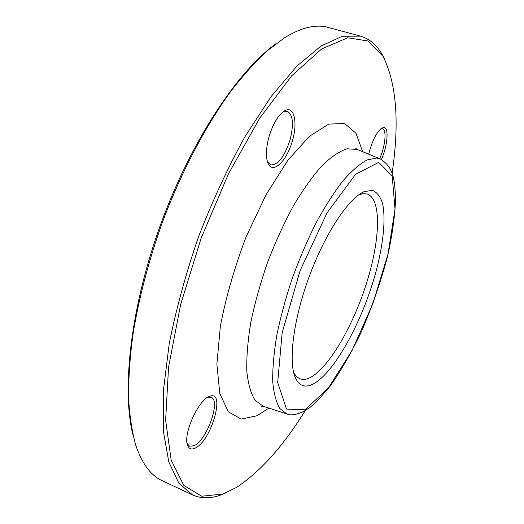 <?xml version="1.0" encoding="UTF-8"?>
<svg xmlns="http://www.w3.org/2000/svg" width="524" height="524" viewBox="0 0 524 524"><rect width="100%" height="100%" fill="white"/><g stroke="black" fill="none" stroke-linecap="round" stroke-linejoin="round"><path stroke-width="0.79" d="M226.84 492.488L220.997 494.931C210.635 498.743 201.144 498.737 192.524 494.911L178.854 483.213L168.807 461.958L163.35 431.049L163.318 391.12L169.219 343.711C176.116 309.101 185.863 273.521 198.458 236.972C212.43 200.921 227.953 167.451 245.022 136.567L271.118 96.554L296.918 66.076L321.042 45.988L342.434 36.241L360.427 36.136C369.479 38.769 376.73 44.894 382.186 54.496L385.068 60.129M360.427 36.136L328.26 27.451C316.182 24.006 301.759 27.346 284.984 37.473L267.443 50.618C255.24 61.878 242.822 75.731 230.187 92.172C204.956 127.031 180.623 173.451 161.916 223.597C148.364 261.895 138.696 298.929 132.906 334.698C129.88 357.571 128.446 378.662 128.59 397.971C129.605 416.049 132.002 431.789 135.768 445.19C142.043 463.753 150.905 475.615 162.355 480.783L192.524 494.911M358.809 194.764L363.315 193.611L367.278 194.044C381.937 199.244 380.169 240.667 366.296 283.936C352.534 327.238 327.965 369.269 309.435 377.928C305.787 379.579 302.538 379.848 299.689 378.728L296.387 376.501L293.682 372.708M312.514 384.367C305.066 387.884 299.446 385.9 295.66 378.426C288.076 363.106 293.008 320.734 308.898 277.386C324.742 234.025 348.329 198.478 364.003 191.673L372.381 190.317C376.992 192.17 380.398 196.605 382.599 203.607C385.959 219.445 383.162 245.062 375.636 272.991C362.084 322.214 333.736 374.012 312.514 384.367M268.819 137.399C272.899 123.854 278.198 114.959 284.715 110.708C294.455 105.193 298.117 123.147 291.979 142.318C286.13 161.575 273.122 173.929 268.255 163.907C265.635 157.927 265.819 149.091 268.819 137.399M368.693 154.167C372.204 140.563 376.664 131.832 382.088 127.974L384.092 127.587C389.109 128.085 387.485 145.96 381.446 159.427M195.046 448.184C191.496 449.847 189.026 448.95 187.631 445.492C182.653 434.828 198.327 399.766 209.423 396.458C226.198 388.972 211.499 441.149 195.046 448.184M392.103 173.32C399.589 122.583 396.589 83.624 383.11 56.454L368.267 41.042L347.635 37.787L321.697 48.915L291.691 75.79L259.688 118.208L228.49 173.791L201.209 237.975L180.616 304.608L168.564 367.2L165.63 420.255L171.197 460.151L183.819 485.388L201.688 496.221L222.969 494.034L236.298 487.523C259.976 472.078 282.973 446.435 305.276 410.58M132.86 434.462C121.43 388.946 130.876 305.787 161.078 223.29C191.26 140.786 237.726 71.179 275.834 43.787M187.101 443.455L189.459 446.186L193.932 445.767C206.836 440.448 221.108 400.343 211.152 397.316L207.563 397.415M379.671 158.654C385.291 146.301 386.941 129.664 382.441 128.727L380.778 128.845M267.417 161.752L270.698 164.909C278.113 165.099 284.591 156.656 290.139 139.587C293.925 124.123 292.982 114.697 287.303 111.304L282.79 112.018M304.935 409.801L328.253 388.192L352.076 350.497L372.911 303.547L387.989 254.12L395.024 209.128L392.194 176.005L378.656 162.381L355.547 174.335L327.022 212.875L300.082 270.679L282.161 332.727L277.687 382.494L286.49 409.061L304.935 409.801M357.237 149.491L347.104 148.777C339.526 151.22 331.148 156.859 321.978 165.695C312.514 176.359 302.983 189.76 293.375 205.899C283.969 223.329 275.382 242.121 267.6 262.275C260.533 282.691 254.965 302.59 250.891 321.965C247.813 340.495 246.45 356.89 246.797 371.136C248.094 383.81 250.852 393.524 255.057 400.277L263.264 406.277M262.878 406.152L261.338 406.251L262.917 406.166L286.844 413.927L279.842 408.537C276.141 402.294 273.764 393.269 272.716 381.465C272.526 368.169 273.888 352.783 276.79 335.308C280.589 316.968 285.744 297.966 292.274 278.296C299.453 258.738 307.405 240.234 316.123 222.785C325.07 206.41 334.011 192.432 342.938 180.859C351.643 170.929 359.68 163.96 367.036 159.964L376.697 158.038L380.195 158.87L356.903 149.353L355.757 148.266L356.864 149.333M268.891 408.104L257.009 415.774L241.171 419.049L228.3 411.818L219.785 393.413L216.877 364.232L220.381 326.059C225.988 297.036 234.569 267.292 246.129 236.835L265.969 194.869L287.781 160.423L309.337 136.391L328.718 124.109L344.53 123.448L355.966 133.24L362.713 151.731M293.944 373.691L295.66 378.426M359.634 194.181L364.003 191.673M383.11 56.454L382.186 54.496M222.969 494.034L220.997 494.931M286.844 413.927C290.289 415.761 295.922 414.929 303.737 411.445L310.503 406.997L317.4 400.919L330.107 386.181C340.364 371.739 350.667 353.87 361.003 332.583C371.785 307.634 380.634 282.266 387.557 256.491C392.234 235.505 394.913 216.366 395.581 199.061C395.175 188.85 394.428 181.671 393.341 177.518C391.539 169.317 387.157 163.102 380.195 158.87M187.153 443.756L187.631 445.492M207.825 397.257L209.423 396.458M381.256 128.478L382.088 127.974M267.45 161.87L268.255 163.907M282.888 111.94L284.715 110.708"/></g></svg>
